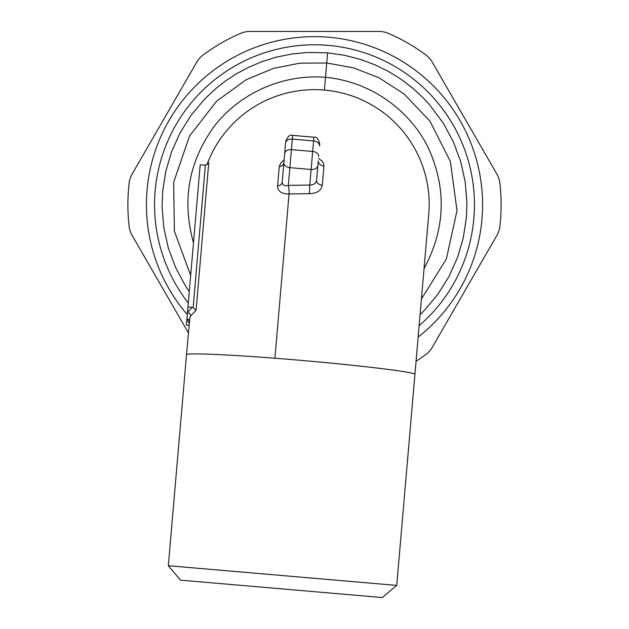 <?xml version="1.0" encoding="UTF-8"?>
<svg xmlns="http://www.w3.org/2000/svg" width="629" height="629" viewBox="0 0 629 629"><rect width="100%" height="100%" fill="white"/><g stroke="black" fill="none" stroke-linecap="round" stroke-linejoin="round"><path stroke-width="0.94" d="M206.894 164.853A114.635 114.635 0 0 1 428.75 214.104L414.92 374.452C417.216 372.006 343.56 363.476 274.897 358.239C224.49 354.308 185.972 352.79 186.506 354.756L168.32 565.723L396.734 585.418L414.92 374.452M318.274 160.953L318.282 160.859A6.4 4.718 4.9 0 0 323.919 166.072L323.644 163.713L322.441 161.456L318.502 158.296M309.366 193.669C316.835 193.473 321.136 190.666 322.268 185.248A6.4 4.293 -175.1 0 1 316.591 180.46C315.962 183.377 313.69 184.91 309.775 185.068L309.366 193.669L289.057 193.968L274.897 358.239M189.274 291.644L185.469 285.888L175.577 267.482L168.289 247.85L163.784 227.564L162.085 206.886L162.628 191.633L165.765 171.363L171.638 151.573L180.122 132.774L191.153 115.17L204.496 99.209L216.368 88.084L225.732 80.811L236.473 73.782L248.549 67.303L261.876 61.666L276.249 57.176L291.526 54.039L307.66 52.451L327.591 52.86L344.236 55.226L360.268 59.33L375.23 64.913L388.966 71.722L401.648 79.663L412.766 88.194L422.531 97.188L429.473 104.642L443.531 123.567L453.423 141.981L460.711 161.614L465.216 181.891L466.915 202.577L466.372 217.823L463.235 238.1L457.362 257.89L448.878 276.689L437.847 294.293L424.504 310.246L420.078 314.681M193.488 242.731C181.522 199.849 188.818 160.544 215.377 124.817C241.528 92.196 283.813 73.947 325.484 77.304L326.718 62.994L299.797 63.167L273.466 68.38L246.269 79.671L216.604 101.151L189.51 136.092L173.651 182.316L174.382 231.22L190.673 275.368M421.43 298.995L446.354 259.038L457 210.644L450.395 161.543L429.953 121.161L404.156 94.02L378.894 77.737L353.561 67.869L326.718 62.994L327.591 52.867M282.185 182.3A6.4 4.285 4.9 0 1 277.586 185.964C277.861 191.413 281.69 194.078 289.057 193.968A6.4 1.03 -94.5 0 0 288.341 185.374C284.52 186.215 282.468 185.185 282.185 182.3L285.566 143.058A6.4 4.521 4.9 0 1 292.328 139.103L291.424 149.623L312.668 151.455L313.58 140.935L292.328 139.103L292.65 135.369L313.902 137.201C316.481 136.524 318.423 138.836 319.729 144.127L319.563 145.991L319.729 144.127M284.119 159.876L280.707 163.076L279.237 166.764A6.4 4.718 -175.1 0 0 283.876 162.699L283.876 162.722M208.592 163.06A114.682 111.938 4.5 0 1 208.757 162.683L196.099 310.246L190.493 316.065L189.832 317.747L186.506 354.756M189.038 325.366L186.388 325.138L200.211 164.798L205.361 165.215L193.158 307.542L196.099 310.246M318.282 160.859L316.591 180.46M187.953 306.936L193.158 307.542M424.048 268.63C445.764 228.264 446.873 187.348 427.374 145.865C407.647 107.74 368.232 81.22 325.484 77.304L324.391 90.049M189.211 323.416L186.907 319.123A3.334 3.192 163.1 0 1 189.455 320.578M192.104 307.298L187.473 312.479A3.334 3.192 -153.2 0 1 190.493 316.065M205.361 165.215L208.679 162.872M396.734 585.418L382.306 597.55L180.452 580.142L168.32 565.723M188.393 332.867L131.115 233.65L129.432 228.704A186.609 186.609 0 0 1 129.432 180.759L131.115 175.805L197.758 60.376L201.209 56.445A186.609 186.609 0 0 1 242.723 32.472L247.857 31.45L381.143 31.45L386.277 32.472A186.609 186.609 0 0 1 427.791 56.445L431.242 60.376L497.885 175.805L499.568 180.759A186.609 186.609 0 0 1 499.568 228.704L497.885 233.65L431.242 349.087L427.791 353.018A186.609 186.609 0 0 1 416.06 361.282M187.293 314.594A168.085 168.085 0 0 1 314.5 36.647A168.085 168.085 0 0 1 418.151 337.05M188.291 302.997A159.955 159.955 0 0 1 381.017 59.268A159.955 159.955 0 0 1 419.126 325.72M323.919 166.072L322.268 185.248M277.586 185.964L279.237 166.764M317.881 165.521A6.4 4.521 -175.1 0 1 311.119 169.484L289.867 167.652L288.341 185.374L309.775 185.068L312.668 151.455A6.4 4.521 -175.1 0 1 318.659 156.511M319.563 145.991A6.4 4.521 4.9 0 0 313.58 140.935L313.902 137.201M284.662 153.578A6.4 4.521 -175.1 0 1 291.424 149.623L289.867 167.652A6.4 4.521 -175.1 0 1 283.883 162.589M189.816 321.348L189.573 319.162M292.65 135.369C290.221 134.26 287.917 136.202 285.731 141.195"/></g></svg>
